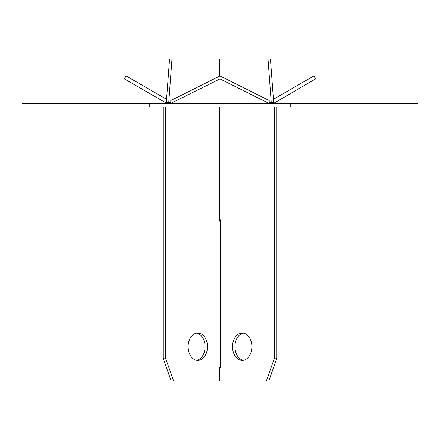 <?xml version="1.0" encoding="UTF-8"?>
<svg xmlns="http://www.w3.org/2000/svg" width="440" height="440" viewBox="0 0 440 440"><rect width="100%" height="100%" fill="white"/><g stroke="black" fill="none" stroke-linecap="round" stroke-linejoin="round"><path stroke-width="0.66" d="M418 107.019L22 107.019L22 103.598L418 103.598L418 107.019L418 103.598M290.752 107.019L290.752 103.598M149.248 107.019L149.248 103.598M22 107.019L22 103.598M167.343 102.454L166.804 103.384L124.383 78.892L126.093 75.928L166.573 99.297M167.552 102.454L166.821 103.395M174.818 103.598L170.786 103.395L220 78.892L268.989 103.384L268.989 100.419L220 75.928L220 78.892M170.786 100.694L170.786 103.395M220 75.928L171.012 100.419L171.012 103.384L267.685 103.598M269.214 100.694L269.214 103.395M267.735 103.483L265.183 103.598M273.251 103.598L315.618 78.892L313.907 75.928L273.427 99.297M272.448 102.454L273.18 103.395M273.196 103.384L272.657 102.454M269.214 102.454L271.244 102.454L268.015 59.092L171.985 59.092L168.757 102.454L170.786 102.454M274.466 107.019L274.466 358.083L266.398 380.908L268.818 380.908L276.892 358.083L276.892 107.019M165.534 107.019L165.534 358.083L173.602 380.908L266.398 380.908M220.402 367.329L219.599 367.329L220.402 367.329L220.402 219.885L220.402 221.139L219.599 221.139L219.599 219.885L220.402 219.885M251.873 346.676A13.695 9.686 -90 0 0 242.193 332.981A13.695 9.686 -90 0 0 232.507 346.676A13.695 9.686 -90 0 0 242.193 360.366A13.695 9.686 -90 0 0 251.873 346.676M270.435 102.454L270.435 103.598M268.015 59.092L270.435 59.092L273.663 102.454L271.244 102.454M243.403 333.086A13.695 9.686 -90 0 0 234.927 346.676A13.695 9.686 -90 0 0 243.403 360.261M274.466 358.083L276.892 358.083M171.985 59.092L169.565 59.092L166.337 102.454L168.757 102.454M169.565 102.454L169.565 103.598M163.108 107.019L163.108 358.083L171.182 380.908L173.602 380.908M196.597 333.086A13.695 9.686 -90 0 1 205.073 346.676A13.695 9.686 -90 0 1 196.597 360.261M219.599 380.908L219.599 367.103M219.599 59.092L219.599 76.131M219.599 107.019L219.599 221.139M188.128 346.676A13.695 9.686 -90 0 1 197.808 332.981A13.695 9.686 -90 0 1 207.493 346.676A13.695 9.686 -90 0 1 197.808 360.366A13.695 9.686 -90 0 1 188.128 346.676M163.108 358.083L165.534 358.083"/></g></svg>
